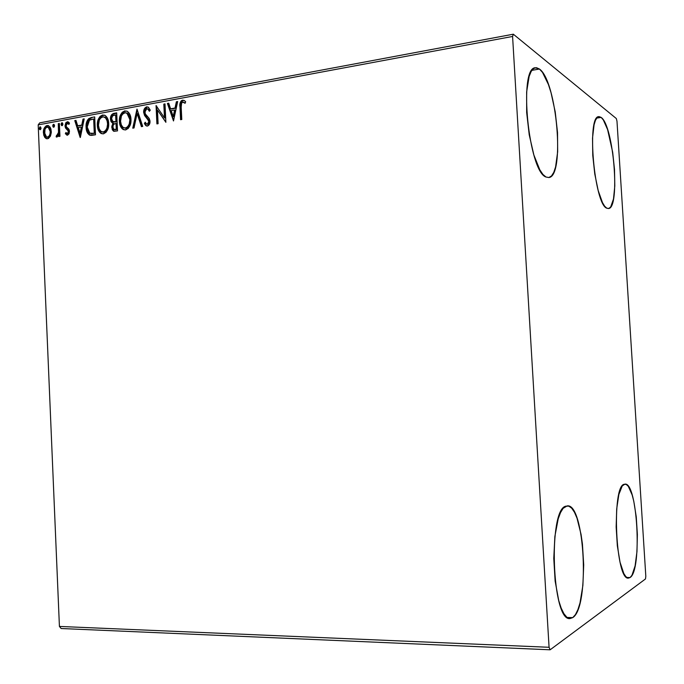 <?xml version="1.0" encoding="UTF-8"?>
<svg xmlns="http://www.w3.org/2000/svg" width="684" height="684" viewBox="0 0 684 684"><rect width="100%" height="100%" fill="white"/><g stroke="black" fill="none" stroke-linecap="round" stroke-linejoin="round"><path stroke-width="1.03" d="M572.722 617.618L570.123 618.533C551.894 622.278 547.952 508.751 565.959 506.16L568.866 506.151L571.747 508.246L574.492 512.316L577.014 518.181L581.041 534.307L582.426 543.977L583.709 564.881L582.879 585.478L580.015 602.92L577.912 609.624L575.458 614.6L572.722 617.618L569.815 618.524L566.839 617.224L563.924 613.719L561.179 608.11L558.734 600.586L555.134 581.084L553.775 558.418L554.869 536.47L558.195 518.865L560.521 512.598L563.137 508.315L567.207 505.895C584.769 502.766 590.095 607.332 572.722 617.618L567.13 617.447L572.722 617.618M539.454 69.033L531.861 70.341L539.454 69.033L542.515 72.418L548.423 84.517L551.048 92.725L555.228 111.928L557.528 132.551L557.665 151.788L555.579 166.99L553.775 172.359L551.518 175.925L548.901 177.515L546.003 177.028C528.681 171.855 518.292 67.81 535.256 67.75L539.454 69.033C556.947 80.917 565.138 176.814 548.799 177.532L546.003 177.028L542.925 174.437L539.796 169.786L533.871 154.986L529.219 134.791L526.663 112.492L526.646 91.878L529.142 76.403L531.194 71.401L533.674 68.468L536.461 67.682L539.454 69.033M601.159 117.417L596.696 118.093L601.159 117.417L603.331 119.948L607.597 129.584L612.676 152.233L614.514 169.572L614.805 185.937L613.488 199.018L610.718 206.893L608.897 208.432L606.862 208.227C594.413 204.815 586.453 116.075 598.714 116.648L601.159 117.417C613.728 125.617 620.371 208.483 608.495 208.535L606.862 208.227L604.69 206.26L602.459 202.575L598.192 190.562L594.764 173.958L592.763 155.439L592.524 138.091L594.08 124.787L595.448 120.333L597.132 117.58L599.064 116.605L601.159 117.417M630.049 577.544L628.545 578.074C615.668 581.289 611.368 485.811 624.193 484.289L626.245 484.426L628.305 486.324L632.144 494.917L633.786 501.261L636.257 516.856L637.368 534.452L636.966 551.62L635.085 565.95L631.956 575.278L630.049 577.544L627.997 578.031L625.894 576.68L623.808 573.517L620.037 562.214L617.336 545.806L616.156 526.979L616.703 508.879L618.858 494.472L622.226 485.948L624.911 484.135C637.403 481.493 642.396 570.601 630.049 577.544L626.809 577.493L630.049 577.544M549.072 647.286L59.422 626.433L38.184 124.881L512.581 36.457L549.072 647.286L550.124 649.8L645.482 578.963L645.816 576.27L616.985 121.23L616.327 118.546L513.325 34.2L39.723 122.855L38.184 124.881L59.422 626.433L61.167 628.519L550.124 649.8L645.482 578.963L645.816 576.27L616.985 121.23L616.327 118.546L513.325 34.2L512.581 36.457L549.072 647.286L550.124 649.8L61.167 628.519L59.422 626.433L549.072 647.286M50.454 136.107L51.309 132.576L50.984 129.148L50.154 127.207L47.974 125.497L46.161 125.83L44.169 128.31L43.4 131.67L43.733 135.141L44.913 137.552L46.751 138.758L48.487 138.45L50.454 136.107L51.309 131.371L48.658 125.711L47.059 125.514C44.434 126.771 43.212 129.208 43.391 132.816L44.631 137.168L46.119 138.57L47.623 138.749L50.454 136.107M59.38 123.462L58.285 123.659L58.491 132.422L57.901 134.68L56.567 135.329L56.105 136.783L56.721 137.082L58.097 136.15L58.756 134.62L58.841 136.509L59.935 136.313L59.38 123.462L58.285 123.659L58.491 132.422L56.105 136.783L56.952 137.074L58.756 134.62L58.841 136.509L59.935 136.313L59.38 123.462M67.536 135.175L69.084 133.765L69.443 130.909L68.768 129.019L66.408 126.856L66.151 124.933L67.348 123.351L68.922 124.428L69.494 123.12L67.502 121.761L65.767 122.795L65.006 125.942L65.587 128.113L68.297 131.08L67.853 133.354L66.947 133.542L65.938 132.499L65.339 133.722L67.536 135.175L69.486 131.413L69.05 129.49L66.408 126.856L66.1 125.676L67.348 123.351L68.922 124.428L69.494 123.12L68.332 121.966L67.16 121.795L65.006 125.942L65.45 127.865L68.075 130.55L68.391 131.679L67.4 133.602L65.938 132.499L65.339 133.722L67.536 135.175M91.288 117.545L88.809 118.571L87.39 120.316L86.073 126.472L87.492 133.004L89.296 134.936L91.494 135.389L95.486 134.791L94.691 116.921L91.288 117.545C87.441 118.922 85.705 122.162 86.09 127.258C86.099 130.704 87.201 133.286 89.407 134.996L95.486 134.791L94.691 116.921L91.288 117.545M116.69 112.843L113.33 113.484L111.74 114.57L110.432 119.153L111.116 121.812L112.98 123.325L111.791 126.309L112.33 129.857L113.963 131.294L117.511 130.883L116.69 112.843L113.706 113.399C111.407 114.262 110.312 116.186 110.432 119.153L112.98 123.325L111.757 127.404L113.424 131.106L117.511 130.883L116.69 112.843M136.988 109.081L132.756 128.182L134.03 127.959L137.091 113.493L141.434 126.651L142.708 126.42L136.988 109.081L132.756 128.182L134.03 127.959L137.091 113.493L141.434 126.651L142.708 126.42L136.988 109.081M163.818 104.113L164.459 117.81L156.055 105.55L156.91 123.907L158.107 123.693L157.465 109.996L165.879 122.316L165.015 103.891L163.818 104.113L165.024 104.207L163.818 104.113L164.459 117.81L156.055 105.55L156.91 123.907L158.107 123.693L157.465 109.996L165.879 122.316L165.015 103.891L163.818 104.113M181.2 107.157L181.636 102.882L183.081 102.061L185.099 103.293L185.655 101.754L184.278 100.522L182.56 100.163L181.303 100.77L180.268 102.412L180.567 119.709L181.79 119.495L181.2 107.157C180.73 104.951 181.217 103.258 182.662 102.061L185.099 103.293L185.655 101.754L184.483 100.651L182.56 100.163C180.2 101.574 179.336 103.917 179.977 107.191L180.567 119.709L181.79 119.495L181.2 107.157M173.505 120.965L177.669 101.548L176.352 101.788L175.018 108.021L170.607 108.824L168.717 103.207L167.409 103.446L173.505 120.965L177.669 101.548L176.352 101.788L175.018 108.021L170.607 108.824L168.717 103.207L167.409 103.446L173.505 120.965M146.65 106.824L144.315 108.936L143.64 112.356L144.555 115.468L148.753 120.948L148.522 123.214L147.727 124.069L146.35 123.855L145.222 122.197L144.358 123.488L145.589 125.343L147.197 126.078L149.48 124.249L149.941 120.572L149.009 118.212L145.29 113.886L144.94 110.885L146.821 108.679L148.402 109.508L149.368 111.287L150.292 110.175L148.454 107.285L146.65 106.824C144.546 107.781 143.546 109.62 143.64 112.356L148.83 121.581L147.385 124.172L146.564 124.009L145.222 122.197L144.358 123.488L146.162 125.813L147.462 126.053C149.283 125.249 150.138 123.659 150.01 121.29L149.274 118.614L145.29 113.886L144.82 112.167L146.821 108.679L147.735 108.876L149.368 111.287L150.292 110.175L148.214 107.114L146.65 106.824M130.977 119.264L129.994 114.638L127.327 111.321L124.727 110.885L122.214 112.296L120.495 114.998L119.384 120.632L120.179 125.642L121.966 128.601L125.001 129.977L128.19 128.472L130.242 124.873L130.977 119.264C130.875 115.758 129.661 113.117 127.344 111.338L124.727 110.885C120.88 112.8 119.102 116.314 119.401 121.453C119.486 125.044 120.726 127.728 123.12 129.507L125.685 129.909C129.524 127.976 131.285 124.428 130.977 119.264M108.696 123.308L107.73 118.725L105.114 115.434L102.566 114.998L100.103 116.383L98.419 119.059L97.325 124.642L98.111 129.601L99.855 132.534L102.831 133.902L105.952 132.422L107.969 128.857L108.696 123.308C108.594 119.768 107.371 117.126 105.028 115.382L102.566 114.998C98.795 116.878 97.051 120.367 97.342 125.446C97.427 129.071 98.676 131.755 101.095 133.491L103.498 133.833C107.268 131.927 108.995 128.412 108.696 123.308M80.353 137.467L84.218 118.862L83.003 119.084L81.764 125.052L77.702 125.796L75.975 120.384L74.77 120.606L80.173 137.501L84.218 118.862L83.003 119.084L81.764 125.052L77.702 125.796L75.975 120.384L74.77 120.606L80.353 137.467M62.894 124.06L62.321 122.829L61.423 123.094L61.073 124.394L61.645 125.634L62.432 125.488L62.894 124.317L61.919 122.761L61.073 124.394L61.671 125.642L62.894 124.06M54.532 125.608L53.959 124.377L53.07 124.642L52.719 125.942L53.292 127.173L54.07 127.027L54.523 125.865L53.557 124.308L52.719 125.942L53.318 127.19L54.532 125.608M41.023 128.096L40.459 126.882L39.689 127.019L39.492 129.353L40.39 129.644L40.997 128.609L40.065 126.814L39.236 128.43L39.834 129.669L41.023 128.096M512.581 36.457L38.184 124.881L39.723 122.855L513.325 34.2L512.581 36.457M181.149 119.606L180.567 107.397L179.977 107.191L180.567 107.397C179.926 104.13 180.781 101.788 183.15 100.377L184.056 100.394L181.893 100.984L180.61 103.652L181.149 119.606M185.176 103.096L183.474 102.181L185.176 103.096M173.625 120.393L168.007 103.66L167.409 103.446L168.82 103.506L168.007 103.66L173.625 120.393M171.205 109.03L175.608 108.226L175.018 108.021L175.608 108.226L176.942 102.001L176.352 101.788L177.601 101.882L176.942 102.001L175.608 108.226L171.205 109.03M173.787 116.725L175.181 110.218L174.591 110.004L175.181 110.218L173.787 116.725L173.197 116.519L171.214 110.62L174.591 110.004L173.197 116.519L173.787 116.725M165.861 122.017L157.465 109.996L165.861 122.017M157.5 123.804L156.67 106.02L157.5 123.804M165.058 118.007L164.459 117.81L165.058 118.007L164.408 104.327L165.058 118.007M148.633 109.295L149.702 110.876L147.889 108.884M146.615 125.899L144.358 123.488L144.965 123.676L145.564 122.795L144.965 123.676L146.196 125.54M147.12 124.189L147.992 124.368L147.385 124.172L147.992 124.368L149.437 121.778L148.83 121.581L149.437 121.778L148.608 119.546L146.462 117.785L147.069 117.99L144.256 112.561L143.64 112.356L144.256 112.561C144.153 109.825 145.153 107.986 147.257 107.029L144.922 109.141L144.256 112.561L145.162 115.664L147.855 118.742M148.522 119.435L149.437 121.786M149.428 122.188L148.915 123.761L147.992 124.368M141.947 126.557L137.698 113.689L137.091 113.493L137.698 113.689L141.947 126.557M133.44 128.062L137.27 109.944L133.44 128.062M120.854 125.967L123.744 129.695C121.35 127.917 120.11 125.232 120.025 121.641L119.401 121.453L120.025 121.641C119.726 116.511 121.495 112.997 125.343 111.09L126.899 111.107M126.685 111.065L124.018 111.569L121.111 115.194L120.025 120.008L120.487 124.83M127.053 113.065L129.096 114.921L130.43 119.683L127.489 113.279L126.608 112.937M130.447 120.341L129.575 124.907L127.224 127.848M126.797 128.062L123.599 127.72L122.462 126.797L121.162 124.548L120.555 121.248C120.298 117.101 121.726 114.262 124.847 112.732L126.873 113.074L129.815 119.486L130.43 119.683L129.815 119.486C130.071 123.633 128.643 126.489 125.548 128.053L126.164 128.241C129.259 126.677 130.678 123.821 130.43 119.683M125.89 128.284L125.454 128.284M125.087 128.233L126.164 128.241M114.1 131.319L112.381 127.592L111.757 127.404L112.381 127.592L113.604 123.513L112.98 123.325L113.604 123.513L110.432 119.153L111.056 119.341C110.936 116.383 112.031 114.459 114.331 113.595L116.707 113.151L112.86 114.271L111.176 117.468L111.253 120.743L112.552 122.966M113.057 123.282L113.604 123.513L112.612 125.42L112.467 128.455M112.655 129.267L113.92 131.208M115.972 121.906L113.715 121.889M115.049 122.034L114.365 122.051M116.246 115.1L116.554 121.803L112.92 121.615L111.569 118.939C111.578 116.716 112.492 115.451 114.313 115.143L116.246 115.1L115.63 114.903L115.929 121.607L116.554 121.803L116.246 115.1M114.373 129.49L116.896 129.43L113.869 129.336L112.903 127.173C112.869 125.069 113.715 123.864 115.425 123.565L116.639 123.65L116.896 129.43L115.057 129.678M116.015 123.453L116.271 129.242L116.896 129.43L116.639 123.65L116.015 123.453L116.271 129.242L113.997 129.396L113.057 128.182L113.048 125.685L113.877 124.189L116.015 123.453M98.787 129.917L101.719 133.671C99.308 131.935 98.06 129.259 97.974 125.634L97.342 125.446L97.974 125.634C97.684 120.555 99.419 117.075 103.198 115.194L104.661 115.203M104.515 115.177L101.899 115.664L99.043 119.247L97.974 124.018L98.428 128.797M105.345 117.392L107.815 121.196L108.2 124.36L107.337 128.883L105.037 131.79M104.618 132.003L101.54 131.713L100.394 130.815L99.086 128.566L98.479 125.249C98.222 121.136 99.625 118.332 102.685 116.827L104.592 117.118L105.687 118.041L106.96 120.264L107.559 123.522L108.183 123.71L107.166 119.486L104.378 117.015M103.729 132.217L103.293 132.217M102.42 132.012L103.994 132.183C107.029 130.635 108.423 127.814 108.183 123.71L107.559 123.522C107.798 127.626 106.405 130.456 103.37 132.003L103.994 132.183M90.322 135.312L89.758 135.158L90.322 135.312M90.647 118.093L88.031 120.504L86.723 125.865L87.398 131.499L90.049 135.175C87.834 133.465 86.731 130.892 86.731 127.438L86.09 127.258L86.731 127.438C86.338 122.35 88.074 119.119 91.921 117.742L91.28 117.887M90.912 133.542L94.905 133.337L89.843 133.183L87.21 127.053L89.45 120.187L93.648 118.956L94.281 119.153L93.648 118.956L94.272 133.158L94.905 133.337L94.281 119.153L94.905 133.337L91.305 133.637M80.507 136.74L75.411 120.794L74.77 120.606L76.069 120.675L75.411 120.794L80.507 136.74M78.344 125.976L82.405 125.24L81.764 125.052L82.405 125.24L83.645 119.272L83.003 119.084L84.149 119.178L83.645 119.272L82.405 125.24L78.344 125.976M80.721 133.38L82.012 127.147L81.37 126.959L82.012 127.147L80.721 133.38L80.079 133.2L78.258 127.523L81.37 126.959L80.079 133.2L80.721 133.38M67.297 135.201L65.339 133.722L65.989 133.902L66.374 133.098L65.989 133.902L66.938 134.962M67.229 133.611L68.049 133.782L67.4 133.602L68.049 133.782L69.033 131.858L68.391 131.679L69.033 131.858L68.716 130.738L65.45 127.865L66.091 128.053L65.647 126.13L65.006 125.942L65.647 126.13L67.801 121.974L67.16 121.795L68.315 121.957L66.416 122.983L65.647 125.471L66.091 128.053L67.571 129.609M69.101 124.009L68.238 123.522M67.878 129.84L68.725 130.738M68.845 130.986L68.819 133.047L67.442 133.645M62.116 125.676L61.073 124.394L61.722 124.582L62.492 122.966L61.748 124.069L62.116 125.676M62.432 122.906L61.919 122.761L62.432 122.906M59.474 136.398L59.405 134.799L58.756 134.62L59.405 134.799L59.474 136.398M56.926 137.082L56.105 136.783L56.755 136.962L57.208 135.535L56.926 137.082M57.234 135.517L57.712 135.646L59.14 132.602L58.491 132.422L59.14 132.602L59.123 128.165L58.473 127.976L59.123 128.165L58.935 123.847L58.285 123.659L59.388 123.761L58.935 123.847L59.08 133.055L57.712 135.646M53.762 127.207L52.719 125.942L53.369 126.121L54.13 124.522L53.403 125.608L53.762 127.207M54.062 124.454L53.557 124.308L54.062 124.454M45.324 127.506L44.178 130.704L44.152 134.175L45.007 136.877L46.854 138.775L44.631 137.168L45.289 137.339L44.05 132.995L43.391 132.816L44.05 132.995C43.87 129.387 45.093 126.959 47.718 125.702L47.059 125.514L48.573 125.668L45.76 126.891M48.461 127.267L50.402 129.31L50.881 132.602L49.966 135.919L48.889 137.091L47.529 137.339M47.119 137.202L48.213 137.356L46.538 137.048L44.469 132.611C44.306 129.917 45.195 128.079 47.128 127.087L48.239 127.233L50.231 131.559L50.881 131.738L48.889 127.412L48.248 127.241M50.231 131.559C50.385 134.269 49.496 136.142 47.564 137.176L48.213 137.356C50.146 136.313 51.035 134.44 50.881 131.738L50.231 131.559L49.966 134.149L48.829 136.415L46.88 137.159L45.725 136.39L44.699 134.278L44.999 129.225L46.461 127.335L48.436 127.344L49.744 129.131L50.231 131.559M40.279 129.686L39.236 128.43L39.894 128.609L40.63 127.019L39.92 128.096L40.279 129.686M40.553 126.942L40.065 126.814L40.553 126.942M171.214 110.62L174.591 110.004L173.197 116.519L171.214 110.62M120.555 121.248L121.41 116.032L122.829 113.877L125.394 112.68L127.78 113.809L129.447 116.947L129.832 120.145L129.199 124.095L127.557 126.891L125.275 128.096L123.017 127.327L121.325 124.967L120.555 121.248M115.348 121.709L112.732 121.495L111.569 118.546L112.672 115.801L115.63 114.903L115.929 121.607L115.348 121.709M98.479 125.249L99.317 120.085L100.702 117.947L103.216 116.776L105.558 117.896L107.191 121.008L107.568 124.172L106.952 128.079L105.336 130.849L103.096 132.038L100.881 131.277L99.231 128.934L98.479 125.249M94.272 133.158L91.075 133.5L89.536 133.004L87.962 130.883L87.21 127.053L87.569 123.282L88.809 120.786L90.168 119.794L93.648 118.956L94.272 133.158M78.258 127.523L81.37 126.959L80.079 133.2L78.258 127.523M184.218 102.617L184.808 102.831M146.162 125.813L146.769 126.001M123.12 129.507L123.744 129.695M126.873 113.074L127.489 113.279M113.424 131.106L114.048 131.285M112.347 123.052L112.971 123.24M101.095 133.491L101.719 133.671M104.592 117.118L105.216 117.315M89.407 134.996L90.049 135.175M66.707 135.047L67.237 135.193M67.972 123.445L68.622 123.633M46.119 138.57L46.769 138.741M48.239 127.233L48.889 127.412"/></g></svg>
